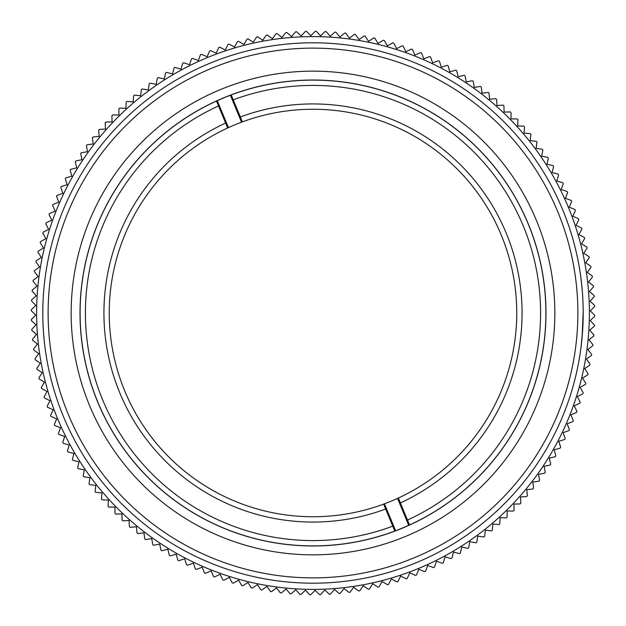 <?xml version="1.0" encoding="UTF-8"?>
<svg xmlns="http://www.w3.org/2000/svg" width="626" height="626" viewBox="0 0 626 626"><rect width="100%" height="100%" fill="white"/><g stroke="black" fill="none" stroke-linecap="round" stroke-linejoin="round"><path stroke-width="0.94" d="M397.549 498.382L398.355 498.014A203.755 203.755 0 0 0 501.215 234.953A203.755 203.755 0 0 0 242.379 121.882L241.55 122.187A203.755 203.755 0 0 0 228.451 127.618L227.645 127.986L225.61 123.072L227.645 127.986A203.755 203.755 0 0 0 124.785 391.047A203.755 203.755 0 0 0 383.621 504.118L384.45 503.813A203.755 203.755 0 0 0 397.549 498.382L408.715 525.316L409.521 524.956L407.487 520.042L409.521 524.956A232.895 232.895 0 0 0 528.133 223.787A232.895 232.895 0 0 0 231.205 94.941L230.376 95.254A232.895 232.895 0 0 0 217.285 100.684L228.451 127.618M384.45 503.813L395.624 530.746L394.795 531.059L392.76 526.145L394.795 531.059A232.895 232.895 0 0 1 97.867 402.213A232.895 232.895 0 0 1 216.479 101.044L217.285 100.684M216.479 101.044L225.61 123.072A209.068 209.068 0 0 0 119.879 393.081A209.068 209.068 0 0 0 385.663 509.032L392.76 526.145A227.582 227.582 0 0 1 102.774 400.178A227.582 227.582 0 0 1 218.513 105.958M242.379 121.882L231.205 94.941M395.624 530.746A232.895 232.895 0 0 0 408.715 525.316M383.621 504.118L385.663 509.032M233.24 99.855A227.582 227.582 0 0 1 523.226 225.822A227.582 227.582 0 0 1 407.487 520.042L398.355 498.014M240.337 116.968A209.068 209.068 0 0 1 506.121 232.919A209.068 209.068 0 0 1 400.39 502.928M320.59 594.606L324.792 590.028L320.59 594.606A281.708 281.708 0 0 1 319.55 594.63L315.121 590.271L319.55 594.63M310.754 594.7L315.121 590.271L310.754 594.7A281.708 281.708 0 0 1 309.714 594.692L305.441 590.177L309.714 594.692M300.926 594.45L305.441 590.177L300.926 594.45A281.708 281.708 0 0 1 299.885 594.403L295.769 589.747L299.885 594.403M291.113 593.855L295.769 589.747L291.113 593.855A281.708 281.708 0 0 1 290.073 593.777L286.121 588.972L290.073 593.777M281.324 592.924L286.121 588.972L281.324 592.924A281.708 281.708 0 0 1 280.284 592.806L276.512 587.869L280.284 592.806M271.574 591.648L276.512 587.869L271.574 591.648A281.708 281.708 0 0 1 270.542 591.492L266.942 586.429L270.542 591.492M261.871 590.028L266.942 586.429L261.871 590.028A281.708 281.708 0 0 1 260.846 589.841L257.427 584.653L260.846 589.841M252.239 588.08L257.427 584.653L252.239 588.08A281.708 281.708 0 0 1 251.222 587.853L247.974 582.548L251.222 587.853M242.677 585.787L247.974 582.548L242.677 585.787A281.708 281.708 0 0 1 241.667 585.529L238.608 580.114L241.667 585.529M233.201 583.166L238.608 580.114L233.201 583.166A281.708 281.708 0 0 1 232.199 582.869L229.335 577.352L232.199 582.869M223.818 580.216L229.335 577.352L223.818 580.216A281.708 281.708 0 0 1 222.825 579.887L220.156 574.277L222.825 579.887M214.546 576.945L220.156 574.277L214.546 576.945A281.708 281.708 0 0 1 213.568 576.577L211.095 570.873L213.568 576.577M205.391 573.346L211.095 570.873L205.391 573.346A281.708 281.708 0 0 1 204.428 572.947L202.159 567.164L204.428 572.947M196.376 569.433L202.159 567.164L196.376 569.433A281.708 281.708 0 0 1 195.422 569.003L193.356 563.142L195.422 569.003M187.495 565.208L193.356 563.142L187.495 565.208A281.708 281.708 0 0 1 186.564 564.738L184.701 558.815L186.564 564.738M178.77 560.677L184.701 558.815L178.77 560.677A281.708 281.708 0 0 1 177.854 560.176L176.196 554.182L177.854 560.176M170.209 555.841L176.196 554.182L170.209 555.841A281.708 281.708 0 0 1 169.31 555.309L167.862 549.26L169.31 555.309M161.821 550.708L167.862 549.26L161.821 550.708A281.708 281.708 0 0 1 160.937 550.144L159.708 544.057L160.937 550.144M153.613 545.285L159.708 544.057L153.613 545.285A281.708 281.708 0 0 1 152.76 544.69L151.735 538.563L152.76 544.69M145.608 539.581L151.735 538.563L145.608 539.581A281.708 281.708 0 0 1 144.77 538.963L143.964 532.796L144.77 538.963M137.798 533.602L143.964 532.796L137.798 533.602A281.708 281.708 0 0 1 136.984 532.953L136.398 526.763L136.984 532.953M130.208 527.35L136.398 526.763L130.208 527.35A281.708 281.708 0 0 1 129.418 526.677L129.042 520.472L129.418 526.677M122.837 520.84L129.042 520.472L122.837 520.84A281.708 281.708 0 0 1 122.07 520.136L121.913 513.923L122.07 520.136M115.7 514.079L121.913 513.923L115.7 514.079A281.708 281.708 0 0 1 114.957 513.351L115.02 507.13L114.957 513.351M108.807 507.068L115.02 507.13L108.807 507.068A281.708 281.708 0 0 1 108.087 506.317L108.368 500.104L108.087 506.317M102.155 499.83L108.368 500.104L102.155 499.83A281.708 281.708 0 0 1 101.467 499.047L101.96 492.85L101.467 499.047M95.762 492.357L101.96 492.85L95.762 492.357A281.708 281.708 0 0 1 95.097 491.551L95.809 485.377L95.097 491.551M89.635 484.665L95.809 485.377L89.635 484.665A281.708 281.708 0 0 1 89.002 483.835L89.925 477.693L89.002 483.835M83.782 476.762L89.925 477.693L83.782 476.762A281.708 281.708 0 0 1 83.18 475.917L84.314 469.805L83.18 475.917M78.203 468.663L84.314 469.805L78.203 468.663A281.708 281.708 0 0 1 77.632 467.794L78.986 461.73L77.632 467.794M72.913 460.376L78.986 461.73L72.913 460.376A281.708 281.708 0 0 1 72.373 459.484L73.938 453.467L72.373 459.484M67.921 451.909L73.938 453.467L67.921 451.909A281.708 281.708 0 0 1 67.405 451.002L69.181 445.039L67.405 451.002M63.218 443.271L69.181 445.039L63.218 443.271A281.708 281.708 0 0 1 62.741 442.347L64.721 436.455L62.741 442.347M58.828 434.475L64.721 436.455L58.828 434.475A281.708 281.708 0 0 1 58.382 433.528L60.558 427.714L58.382 433.528M54.744 425.531L60.558 427.714L54.744 425.531A281.708 281.708 0 0 1 54.329 424.569L56.716 418.833L54.329 424.569M50.972 416.447L56.716 418.833L50.972 416.447A281.708 281.708 0 0 1 50.589 415.476L53.171 409.827L50.589 415.476M47.521 407.236L53.171 409.827L47.521 407.236A281.708 281.708 0 0 1 47.177 406.258L49.955 400.695L47.177 406.258M44.391 397.917L49.955 400.695L44.391 397.917A281.708 281.708 0 0 1 44.078 396.923L47.052 391.461L44.078 396.923M41.598 388.488L47.052 391.461L41.598 388.488A281.708 281.708 0 0 1 41.316 387.486L44.477 382.134L41.316 387.486M39.125 378.973L44.477 382.134L39.125 378.973A281.708 281.708 0 0 1 38.882 377.955L42.232 372.72L38.882 377.955M36.989 369.371L42.232 372.72L36.989 369.371A281.708 281.708 0 0 1 36.785 368.354L40.307 363.236L36.785 368.354M35.189 359.707L40.307 363.236L35.189 359.707A281.708 281.708 0 0 1 35.017 358.682L38.718 353.69L35.017 358.682M33.726 349.981L38.718 353.69L33.726 349.981A281.708 281.708 0 0 1 33.593 348.948L37.466 344.089L33.593 348.948M32.607 340.215L37.466 344.089L32.607 340.215A281.708 281.708 0 0 1 32.513 339.175L36.551 334.456L32.513 339.175M31.832 330.411L36.551 334.456L31.832 330.411A281.708 281.708 0 0 1 31.77 329.37L35.972 324.792L31.77 329.37M31.394 320.59L35.972 324.792L31.394 320.59A281.708 281.708 0 0 1 31.37 319.55L35.729 315.121L31.37 319.55M31.3 310.754L35.729 315.121L31.3 310.754A281.708 281.708 0 0 1 31.308 309.714L35.823 305.441L31.308 309.714M31.55 300.926L35.823 305.441L31.55 300.926A281.708 281.708 0 0 1 31.597 299.885L36.253 295.769L31.597 299.885M32.145 291.113L36.253 295.769L32.145 291.113A281.708 281.708 0 0 1 32.223 290.073L37.028 286.121L32.223 290.073M33.076 281.324L37.028 286.121L33.076 281.324A281.708 281.708 0 0 1 33.194 280.284L38.131 276.512L33.194 280.284M34.352 271.574L38.131 276.512L34.352 271.574A281.708 281.708 0 0 1 34.508 270.542L39.571 266.942L34.508 270.542M35.972 261.871L39.571 266.942L35.972 261.871A281.708 281.708 0 0 1 36.159 260.846L41.347 257.427L36.159 260.846M37.92 252.239L41.347 257.427L37.92 252.239A281.708 281.708 0 0 1 38.147 251.222L43.452 247.974L38.147 251.222M40.213 242.677L43.452 247.974L40.213 242.677A281.708 281.708 0 0 1 40.471 241.667L45.886 238.608L40.471 241.667M42.834 233.201L45.886 238.608L42.834 233.201A281.708 281.708 0 0 1 43.131 232.199L48.648 229.335L43.131 232.199M45.784 223.818L48.648 229.335L45.784 223.818A281.708 281.708 0 0 1 46.113 222.825L51.723 220.156L46.113 222.825M49.055 214.546L51.723 220.156L49.055 214.546A281.708 281.708 0 0 1 49.423 213.568L55.127 211.095L49.423 213.568M52.654 205.391L55.127 211.095L52.654 205.391A281.708 281.708 0 0 1 53.053 204.428L58.836 202.159L53.053 204.428M56.567 196.376L58.836 202.159L56.567 196.376A281.708 281.708 0 0 1 56.997 195.422L62.858 193.356L56.997 195.422M60.792 187.495L62.858 193.356L60.792 187.495A281.708 281.708 0 0 1 61.262 186.564L67.185 184.701L61.262 186.564M65.323 178.77L67.185 184.701L65.323 178.77A281.708 281.708 0 0 1 65.824 177.854L71.818 176.196L65.824 177.854M70.159 170.209L71.818 176.196L70.159 170.209A281.708 281.708 0 0 1 70.691 169.31L76.74 167.862L70.691 169.31M75.292 161.821L76.74 167.862L75.292 161.821A281.708 281.708 0 0 1 75.856 160.937L81.943 159.708L75.856 160.937M80.715 153.613L81.943 159.708L80.715 153.613A281.708 281.708 0 0 1 81.31 152.76L87.437 151.735L81.31 152.76M86.419 145.608L87.437 151.735L86.419 145.608A281.708 281.708 0 0 1 87.037 144.77L93.204 143.964L87.037 144.77M92.398 137.798L93.204 143.964L92.398 137.798A281.708 281.708 0 0 1 93.047 136.984L99.237 136.398L93.047 136.984M98.65 130.208L99.237 136.398L98.65 130.208A281.708 281.708 0 0 1 99.323 129.418L105.528 129.042L99.323 129.418M105.16 122.837L105.528 129.042L105.16 122.837A281.708 281.708 0 0 1 105.864 122.07L112.077 121.913L105.864 122.07M111.921 115.7L112.077 121.913L111.921 115.7A281.708 281.708 0 0 1 112.649 114.957L118.87 115.02L112.649 114.957M118.932 108.807L118.87 115.02L118.932 108.807A281.708 281.708 0 0 1 119.683 108.087L125.896 108.368L119.683 108.087M126.17 102.155L125.896 108.368L126.17 102.155A281.708 281.708 0 0 1 126.953 101.467L133.15 101.96L126.953 101.467M133.643 95.762L133.15 101.96L133.643 95.762A281.708 281.708 0 0 1 134.449 95.097L140.623 95.809L134.449 95.097M141.335 89.635L140.623 95.809L141.335 89.635A281.708 281.708 0 0 1 142.165 89.002L148.307 89.925L142.165 89.002M149.238 83.782L148.307 89.925L149.238 83.782A281.708 281.708 0 0 1 150.084 83.18L156.195 84.314L150.084 83.18M157.337 78.203L156.195 84.314L157.337 78.203A281.708 281.708 0 0 1 158.206 77.632L164.27 78.986L158.206 77.632M165.624 72.913L164.27 78.986L165.624 72.913A281.708 281.708 0 0 1 166.516 72.373L172.533 73.938L166.516 72.373M174.091 67.921L172.533 73.938L174.091 67.921A281.708 281.708 0 0 1 174.998 67.405L180.961 69.181L174.998 67.405M182.729 63.218L180.961 69.181L182.729 63.218A281.708 281.708 0 0 1 183.653 62.741L189.545 64.721L183.653 62.741M191.525 58.828L189.545 64.721L191.525 58.828A281.708 281.708 0 0 1 192.472 58.382L198.285 60.558L192.472 58.382M200.469 54.744L198.285 60.558L200.469 54.744A281.708 281.708 0 0 1 201.431 54.329L207.167 56.716L201.431 54.329M209.554 50.972L207.167 56.716L209.554 50.972A281.708 281.708 0 0 1 210.524 50.589L216.173 53.171L210.524 50.589M218.764 47.521L216.173 53.171L218.764 47.521A281.708 281.708 0 0 1 219.742 47.177L225.305 49.955L219.742 47.177M228.083 44.391L225.305 49.955L228.083 44.391A281.708 281.708 0 0 1 229.077 44.078L234.539 47.052L229.077 44.078M237.512 41.598L234.539 47.052L237.512 41.598A281.708 281.708 0 0 1 238.514 41.316L243.866 44.477L238.514 41.316M247.027 39.125L243.866 44.477L247.027 39.125A281.708 281.708 0 0 1 248.045 38.882L253.28 42.232L248.045 38.882M256.629 36.989L253.28 42.232L256.629 36.989A281.708 281.708 0 0 1 257.646 36.785L262.764 40.307L257.646 36.785M266.293 35.189L262.764 40.307L266.293 35.189A281.708 281.708 0 0 1 267.318 35.017L272.31 38.718L267.318 35.017M276.019 33.726L272.31 38.718L276.019 33.726A281.708 281.708 0 0 1 277.052 33.593L281.911 37.466L277.052 33.593M285.785 32.607L281.911 37.466L285.785 32.607A281.708 281.708 0 0 1 286.825 32.513L291.544 36.551L286.825 32.513M295.589 31.832L291.544 36.551L295.589 31.832A281.708 281.708 0 0 1 296.63 31.77L301.208 35.972L305.41 31.394L301.208 35.972M324.792 590.028L329.37 594.231L324.792 590.028M310.879 35.729L306.45 31.37L310.879 35.729L315.246 31.3L310.879 35.729M330.411 594.168L334.456 589.449L330.411 594.168A281.708 281.708 0 0 1 329.37 594.231A281.708 281.708 0 0 0 330.411 594.168M334.456 589.449L339.175 593.487L334.456 589.449M340.215 593.393L344.089 588.534L340.215 593.393A281.708 281.708 0 0 1 339.175 593.487A281.708 281.708 0 0 0 340.215 593.393M344.089 588.534L348.948 592.407L344.089 588.534M349.981 592.274L353.69 587.282L349.981 592.274A281.708 281.708 0 0 1 348.948 592.407A281.708 281.708 0 0 0 349.981 592.274M353.69 587.282L358.682 590.983L353.69 587.282M359.707 590.811L363.236 585.693L359.707 590.811A281.708 281.708 0 0 1 358.682 590.983A281.708 281.708 0 0 0 359.707 590.811M363.236 585.693L368.354 589.215L363.236 585.693M369.371 589.011L372.72 583.768L369.371 589.011A281.708 281.708 0 0 1 368.354 589.215A281.708 281.708 0 0 0 369.371 589.011M372.72 583.768L377.955 587.118L372.72 583.768M378.973 586.875L382.134 581.523L378.973 586.875A281.708 281.708 0 0 1 377.955 587.118A281.708 281.708 0 0 0 378.973 586.875M382.134 581.523L387.486 584.684L382.134 581.523M388.488 584.402L391.461 578.948L388.488 584.402A281.708 281.708 0 0 1 387.486 584.684A281.708 281.708 0 0 0 388.488 584.402M391.461 578.948L396.923 581.922L391.461 578.948M397.917 581.609L400.695 576.045L397.917 581.609A281.708 281.708 0 0 1 396.923 581.922A281.708 281.708 0 0 0 397.917 581.609M400.695 576.045L406.258 578.823L400.695 576.045M407.236 578.479L409.827 572.829L407.236 578.479A281.708 281.708 0 0 1 406.258 578.823A281.708 281.708 0 0 0 407.236 578.479M409.827 572.829L415.476 575.411L409.827 572.829M416.447 575.028L418.833 569.284L416.447 575.028A281.708 281.708 0 0 1 415.476 575.411A281.708 281.708 0 0 0 416.447 575.028M418.833 569.284L424.569 571.671L418.833 569.284M425.531 571.256L427.714 565.442L425.531 571.256A281.708 281.708 0 0 1 424.569 571.671A281.708 281.708 0 0 0 425.531 571.256M427.714 565.442L433.528 567.618L427.714 565.442M434.475 567.172L436.455 561.279L434.475 567.172A281.708 281.708 0 0 1 433.528 567.618A281.708 281.708 0 0 0 434.475 567.172M436.455 561.279L442.347 563.259L436.455 561.279M443.271 562.782L445.039 556.819L443.271 562.782A281.708 281.708 0 0 1 442.347 563.259A281.708 281.708 0 0 0 443.271 562.782M445.039 556.819L451.002 558.595L445.039 556.819M451.909 558.079L453.467 552.062L451.909 558.079A281.708 281.708 0 0 1 451.002 558.595A281.708 281.708 0 0 0 451.909 558.079M453.467 552.062L459.484 553.627L453.467 552.062M460.376 553.087L461.73 547.014L460.376 553.087A281.708 281.708 0 0 1 459.484 553.627A281.708 281.708 0 0 0 460.376 553.087M461.73 547.014L467.794 548.368L461.73 547.014M468.663 547.797L469.805 541.686L468.663 547.797A281.708 281.708 0 0 1 467.794 548.368A281.708 281.708 0 0 0 468.663 547.797M469.805 541.686L475.917 542.82L469.805 541.686M476.762 542.218L477.693 536.075L476.762 542.218A281.708 281.708 0 0 1 475.917 542.82A281.708 281.708 0 0 0 476.762 542.218M477.693 536.075L483.835 536.998L477.693 536.075M484.665 536.365L485.377 530.191L484.665 536.365A281.708 281.708 0 0 1 483.835 536.998A281.708 281.708 0 0 0 484.665 536.365M485.377 530.191L491.551 530.903L485.377 530.191M492.357 530.238L492.85 524.04L492.357 530.238A281.708 281.708 0 0 1 491.551 530.903A281.708 281.708 0 0 0 492.357 530.238M492.85 524.04L499.047 524.533L492.85 524.04M499.83 523.845L500.104 517.632L499.83 523.845A281.708 281.708 0 0 1 499.047 524.533A281.708 281.708 0 0 0 499.83 523.845M500.104 517.632L506.317 517.913L500.104 517.632M507.068 517.193L507.13 510.98L507.068 517.193A281.708 281.708 0 0 1 506.317 517.913A281.708 281.708 0 0 0 507.068 517.193M507.13 510.98L513.351 511.043L507.13 510.98M514.079 510.3L513.923 504.087L514.079 510.3A281.708 281.708 0 0 1 513.351 511.043A281.708 281.708 0 0 0 514.079 510.3M513.923 504.087L520.136 503.93L513.923 504.087M520.84 503.163L520.472 496.958L520.84 503.163A281.708 281.708 0 0 1 520.136 503.93A281.708 281.708 0 0 0 520.84 503.163M520.472 496.958L526.677 496.582L520.472 496.958M527.35 495.792L526.763 489.602L527.35 495.792A281.708 281.708 0 0 1 526.677 496.582A281.708 281.708 0 0 0 527.35 495.792M526.763 489.602L532.953 489.016L526.763 489.602M533.602 488.202L532.796 482.036L533.602 488.202A281.708 281.708 0 0 1 532.953 489.016A281.708 281.708 0 0 0 533.602 488.202M532.796 482.036L538.963 481.23L532.796 482.036M539.581 480.392L538.563 474.265L539.581 480.392A281.708 281.708 0 0 1 538.963 481.23A281.708 281.708 0 0 0 539.581 480.392M538.563 474.265L544.69 473.24L538.563 474.265M545.285 472.387L544.057 466.292L545.285 472.387A281.708 281.708 0 0 1 544.69 473.24A281.708 281.708 0 0 0 545.285 472.387M544.057 466.292L550.144 465.063L544.057 466.292M550.708 464.179L549.26 458.138L550.708 464.179A281.708 281.708 0 0 1 550.144 465.063A281.708 281.708 0 0 0 550.708 464.179M549.26 458.138L555.309 456.69L549.26 458.138M555.841 455.791L554.182 449.804L555.841 455.791A281.708 281.708 0 0 1 555.309 456.69A281.708 281.708 0 0 0 555.841 455.791M554.182 449.804L560.176 448.146L554.182 449.804M560.677 447.23L558.815 441.299L560.677 447.23A281.708 281.708 0 0 1 560.176 448.146A281.708 281.708 0 0 0 560.677 447.23M558.815 441.299L564.738 439.436L558.815 441.299M565.208 438.505L563.142 432.644L565.208 438.505A281.708 281.708 0 0 1 564.738 439.436A281.708 281.708 0 0 0 565.208 438.505M563.142 432.644L569.003 430.578L563.142 432.644M569.433 429.624L567.164 423.841L569.433 429.624A281.708 281.708 0 0 1 569.003 430.578A281.708 281.708 0 0 0 569.433 429.624M567.164 423.841L572.947 421.572L567.164 423.841M573.346 420.609L570.873 414.905L573.346 420.609A281.708 281.708 0 0 1 572.947 421.572A281.708 281.708 0 0 0 573.346 420.609M570.873 414.905L576.577 412.432L570.873 414.905M576.945 411.454L574.277 405.844L576.945 411.454A281.708 281.708 0 0 1 576.577 412.432A281.708 281.708 0 0 0 576.945 411.454M574.277 405.844L579.887 403.175L574.277 405.844M580.216 402.182L577.352 396.665L580.216 402.182A281.708 281.708 0 0 1 579.887 403.175A281.708 281.708 0 0 0 580.216 402.182M577.352 396.665L582.869 393.801L577.352 396.665M583.166 392.799L580.114 387.392L583.166 392.799A281.708 281.708 0 0 1 582.869 393.801A281.708 281.708 0 0 0 583.166 392.799M580.114 387.392L585.529 384.333L580.114 387.392M585.787 383.323L582.548 378.026L585.787 383.323A281.708 281.708 0 0 1 585.529 384.333A281.708 281.708 0 0 0 585.787 383.323M582.548 378.026L587.853 374.778L582.548 378.026M588.08 373.761L584.653 368.573L588.08 373.761A281.708 281.708 0 0 1 587.853 374.778A281.708 281.708 0 0 0 588.08 373.761M584.653 368.573L589.841 365.154L584.653 368.573M590.028 364.129L586.429 359.058L590.028 364.129A281.708 281.708 0 0 1 589.841 365.154A281.708 281.708 0 0 0 590.028 364.129M586.429 359.058L591.492 355.458L586.429 359.058M591.648 354.426L587.869 349.488L591.648 354.426A281.708 281.708 0 0 1 591.492 355.458A281.708 281.708 0 0 0 591.648 354.426M587.869 349.488L592.806 345.716L587.869 349.488M592.924 344.676L588.972 339.879L592.924 344.676A281.708 281.708 0 0 1 592.806 345.716A281.708 281.708 0 0 0 592.924 344.676M588.972 339.879L593.777 335.927L588.972 339.879M593.855 334.887L589.747 330.231L593.855 334.887A281.708 281.708 0 0 1 593.777 335.927A281.708 281.708 0 0 0 593.855 334.887M589.747 330.231L594.403 326.115L589.747 330.231M594.45 325.074L590.177 320.559L594.45 325.074A281.708 281.708 0 0 1 594.403 326.115A281.708 281.708 0 0 0 594.45 325.074M590.177 320.559L594.692 316.286L590.177 320.559M594.7 315.246L590.271 310.879L594.7 315.246A281.708 281.708 0 0 1 594.692 316.286A281.708 281.708 0 0 0 594.7 315.246M590.271 310.879L594.63 306.45L590.271 310.879M594.606 305.41L590.028 301.208L594.606 305.41A281.708 281.708 0 0 1 594.63 306.45A281.708 281.708 0 0 0 594.606 305.41M590.028 301.208L594.231 296.63L590.028 301.208M594.168 295.589L589.449 291.544L594.168 295.589A281.708 281.708 0 0 1 594.231 296.63A281.708 281.708 0 0 0 594.168 295.589M589.449 291.544L593.487 286.825L589.449 291.544M593.393 285.785L588.534 281.911L593.393 285.785A281.708 281.708 0 0 1 593.487 286.825A281.708 281.708 0 0 0 593.393 285.785M588.534 281.911L592.407 277.052L588.534 281.911M592.274 276.019L587.282 272.31L592.274 276.019A281.708 281.708 0 0 1 592.407 277.052A281.708 281.708 0 0 0 592.274 276.019M587.282 272.31L590.983 267.318L587.282 272.31M590.811 266.293L585.693 262.764L590.811 266.293A281.708 281.708 0 0 1 590.983 267.318A281.708 281.708 0 0 0 590.811 266.293M585.693 262.764L589.215 257.646L585.693 262.764M589.011 256.629L583.768 253.28L589.011 256.629A281.708 281.708 0 0 1 589.215 257.646A281.708 281.708 0 0 0 589.011 256.629M583.768 253.28L587.118 248.045L583.768 253.28M586.875 247.027L581.523 243.866L586.875 247.027A281.708 281.708 0 0 1 587.118 248.045A281.708 281.708 0 0 0 586.875 247.027M581.523 243.866L584.684 238.514L581.523 243.866M584.402 237.512L578.948 234.539L584.402 237.512A281.708 281.708 0 0 1 584.684 238.514A281.708 281.708 0 0 0 584.402 237.512M578.948 234.539L581.922 229.077L578.948 234.539M581.609 228.083L576.045 225.305L581.609 228.083A281.708 281.708 0 0 1 581.922 229.077A281.708 281.708 0 0 0 581.609 228.083M576.045 225.305L578.823 219.742L576.045 225.305M578.479 218.764L572.829 216.173L578.479 218.764A281.708 281.708 0 0 1 578.823 219.742A281.708 281.708 0 0 0 578.479 218.764M572.829 216.173L575.411 210.524L572.829 216.173M575.028 209.554L569.284 207.167L575.028 209.554A281.708 281.708 0 0 1 575.411 210.524A281.708 281.708 0 0 0 575.028 209.554M569.284 207.167L571.671 201.431L569.284 207.167M571.256 200.469L565.442 198.285L571.256 200.469A281.708 281.708 0 0 1 571.671 201.431A281.708 281.708 0 0 0 571.256 200.469M565.442 198.285L567.618 192.472L565.442 198.285M567.172 191.525L561.279 189.545L567.172 191.525A281.708 281.708 0 0 1 567.618 192.472A281.708 281.708 0 0 0 567.172 191.525M561.279 189.545L563.259 183.653L561.279 189.545M562.782 182.729L556.819 180.961L562.782 182.729A281.708 281.708 0 0 1 563.259 183.653A281.708 281.708 0 0 0 562.782 182.729M556.819 180.961L558.595 174.998L556.819 180.961M558.079 174.091L552.062 172.533L558.079 174.091A281.708 281.708 0 0 1 558.595 174.998A281.708 281.708 0 0 0 558.079 174.091M552.062 172.533L553.627 166.516L552.062 172.533M553.087 165.624L547.014 164.27L553.087 165.624A281.708 281.708 0 0 1 553.627 166.516A281.708 281.708 0 0 0 553.087 165.624M547.014 164.27L548.368 158.206L547.014 164.27M547.797 157.337L541.686 156.195L547.797 157.337A281.708 281.708 0 0 1 548.368 158.206A281.708 281.708 0 0 0 547.797 157.337M541.686 156.195L542.82 150.084L541.686 156.195M542.218 149.238L536.075 148.307L542.218 149.238A281.708 281.708 0 0 1 542.82 150.084A281.708 281.708 0 0 0 542.218 149.238M536.075 148.307L536.998 142.165L536.075 148.307M536.365 141.335L530.191 140.623L536.365 141.335A281.708 281.708 0 0 1 536.998 142.165A281.708 281.708 0 0 0 536.365 141.335M530.191 140.623L530.903 134.449L530.191 140.623M530.238 133.643L524.04 133.15L530.238 133.643A281.708 281.708 0 0 1 530.903 134.449A281.708 281.708 0 0 0 530.238 133.643M524.04 133.15L524.533 126.953L524.04 133.15M523.845 126.17L517.632 125.896L523.845 126.17A281.708 281.708 0 0 1 524.533 126.953A281.708 281.708 0 0 0 523.845 126.17M517.632 125.896L517.913 119.683L517.632 125.896M517.193 118.932L510.98 118.87L517.193 118.932A281.708 281.708 0 0 1 517.913 119.683A281.708 281.708 0 0 0 517.193 118.932M510.98 118.87L511.043 112.649L510.98 118.87M510.3 111.921L504.087 112.077L510.3 111.921A281.708 281.708 0 0 1 511.043 112.649A281.708 281.708 0 0 0 510.3 111.921M504.087 112.077L503.93 105.864L504.087 112.077M503.163 105.16L496.958 105.528L503.163 105.16A281.708 281.708 0 0 1 503.93 105.864A281.708 281.708 0 0 0 503.163 105.16M496.958 105.528L496.582 99.323L496.958 105.528M495.792 98.65L489.602 99.237L495.792 98.65A281.708 281.708 0 0 1 496.582 99.323A281.708 281.708 0 0 0 495.792 98.65M489.602 99.237L489.016 93.047L489.602 99.237M488.202 92.398L482.036 93.204L488.202 92.398A281.708 281.708 0 0 1 489.016 93.047A281.708 281.708 0 0 0 488.202 92.398M482.036 93.204L481.23 87.037L482.036 93.204M480.392 86.419L474.265 87.437L480.392 86.419A281.708 281.708 0 0 1 481.23 87.037A281.708 281.708 0 0 0 480.392 86.419M474.265 87.437L473.24 81.31L474.265 87.437M472.387 80.715L466.292 81.943L472.387 80.715A281.708 281.708 0 0 1 473.24 81.31A281.708 281.708 0 0 0 472.387 80.715M466.292 81.943L465.063 75.856L466.292 81.943M464.179 75.292L458.138 76.74L464.179 75.292A281.708 281.708 0 0 1 465.063 75.856A281.708 281.708 0 0 0 464.179 75.292M458.138 76.74L456.69 70.691L458.138 76.74M455.791 70.159L449.804 71.818L455.791 70.159A281.708 281.708 0 0 1 456.69 70.691A281.708 281.708 0 0 0 455.791 70.159M449.804 71.818L448.146 65.824L449.804 71.818M447.23 65.323L441.299 67.185L447.23 65.323A281.708 281.708 0 0 1 448.146 65.824A281.708 281.708 0 0 0 447.23 65.323M441.299 67.185L439.436 61.262L441.299 67.185M438.505 60.792L432.644 62.858L438.505 60.792A281.708 281.708 0 0 1 439.436 61.262A281.708 281.708 0 0 0 438.505 60.792M432.644 62.858L430.578 56.997L432.644 62.858M429.624 56.567L423.841 58.836L429.624 56.567A281.708 281.708 0 0 1 430.578 56.997A281.708 281.708 0 0 0 429.624 56.567M423.841 58.836L421.572 53.053L423.841 58.836M420.609 52.654L414.905 55.127L420.609 52.654A281.708 281.708 0 0 1 421.572 53.053A281.708 281.708 0 0 0 420.609 52.654M414.905 55.127L412.432 49.423L414.905 55.127M411.454 49.055L405.844 51.723L411.454 49.055A281.708 281.708 0 0 1 412.432 49.423A281.708 281.708 0 0 0 411.454 49.055M405.844 51.723L403.175 46.113L405.844 51.723M402.182 45.784L396.665 48.648L402.182 45.784A281.708 281.708 0 0 1 403.175 46.113A281.708 281.708 0 0 0 402.182 45.784M396.665 48.648L393.801 43.131L396.665 48.648M392.799 42.834L387.392 45.886L392.799 42.834A281.708 281.708 0 0 1 393.801 43.131A281.708 281.708 0 0 0 392.799 42.834M387.392 45.886L384.333 40.471L387.392 45.886M383.323 40.213L378.026 43.452L383.323 40.213A281.708 281.708 0 0 1 384.333 40.471A281.708 281.708 0 0 0 383.323 40.213M378.026 43.452L374.778 38.147L378.026 43.452M373.761 37.92L368.573 41.347L373.761 37.92A281.708 281.708 0 0 1 374.778 38.147A281.708 281.708 0 0 0 373.761 37.92M368.573 41.347L365.154 36.159L368.573 41.347M364.129 35.972L359.058 39.571L364.129 35.972A281.708 281.708 0 0 1 365.154 36.159A281.708 281.708 0 0 0 364.129 35.972M359.058 39.571L355.458 34.508L359.058 39.571M354.426 34.352L349.488 38.131L354.426 34.352A281.708 281.708 0 0 1 355.458 34.508A281.708 281.708 0 0 0 354.426 34.352M349.488 38.131L345.716 33.194L349.488 38.131M344.676 33.076L339.879 37.028L344.676 33.076A281.708 281.708 0 0 1 345.716 33.194A281.708 281.708 0 0 0 344.676 33.076M339.879 37.028L335.927 32.223L339.879 37.028M334.887 32.145L330.231 36.253L334.887 32.145A281.708 281.708 0 0 1 335.927 32.223A281.708 281.708 0 0 0 334.887 32.145M330.231 36.253L326.115 31.597L330.231 36.253M325.074 31.55L320.559 35.823L325.074 31.55A281.708 281.708 0 0 1 326.115 31.597A281.708 281.708 0 0 0 325.074 31.55M320.559 35.823L316.286 31.308L320.559 35.823M315.246 31.3A281.708 281.708 0 0 1 316.286 31.308A281.708 281.708 0 0 0 315.246 31.3M305.41 31.394A281.708 281.708 0 0 1 306.45 31.37A281.708 281.708 0 0 0 305.41 31.394M209.827 63.281A270.189 270.189 0 0 1 562.719 209.827A270.189 270.189 0 0 1 416.173 562.719A270.189 270.189 0 0 1 63.281 416.173A270.189 270.189 0 0 1 209.827 63.281A270.189 270.189 0 0 0 63.281 416.173A270.189 270.189 0 0 0 416.173 562.719M405.351 536.521A241.847 241.847 0 0 1 89.479 405.351A241.847 241.847 0 0 1 220.649 89.479A241.847 241.847 0 0 1 536.521 220.649A241.847 241.847 0 0 1 405.351 536.521M224.038 97.672A232.989 232.989 0 0 0 97.672 401.962A232.989 232.989 0 0 0 401.962 528.328A232.989 232.989 0 0 0 528.328 224.038A232.989 232.989 0 0 0 224.038 97.672M579.519 268.617L579.363 267.662M582.196 289.822L581.241 280.597M579.535 268.695L579.433 268.084M579.512 268.538L579.59 269.031M580.302 273.57L580.638 275.909M579.629 269.274L579.762 270.103M579.778 270.166L580.028 271.77M579.676 269.548L579.762 270.064M580.177 272.756L580.748 276.762M580.803 277.161L580.881 277.701M580.905 277.928L580.959 278.343M581.241 280.565L581.311 281.184M581.844 286.043L582.078 288.523M581.875 286.34L581.977 287.436M582.11 288.821L582.203 289.916M580.545 275.244L580.865 277.592M580.912 277.999L580.756 276.802M581.765 285.276L581.906 286.653M579.715 269.783L579.825 270.479M579.973 271.402L580.044 271.895M579.754 270.009L579.864 270.706M580.38 274.141L580.474 274.798M581.437 282.256L581.687 284.486M581.89 286.473L581.937 287.005M582.211 289.987L582.274 290.722M579.285 267.208L579.402 267.905M581.444 282.295L581.601 283.727M581.961 287.24L582.188 289.681M582.11 337.164L583.189 311.623A270.189 270.189 0 0 1 581.053 346.929A270.189 270.189 0 0 1 581.053 346.96L582.657 329.957M583.08 320.684L583.189 312.695M582.736 328.736L583.189 311.623M581.382 344.214L581.875 339.628M582.055 337.797L582.102 337.257M582.751 328.376L583.189 312.812M583.041 322.014L583.08 320.786M582.117 337.07L582.689 329.55M580.944 278.194L581.969 287.35M241.55 122.187L230.376 95.254M301.247 36.856A276.395 276.395 0 0 0 36.856 324.753A276.395 276.395 0 0 0 324.753 589.144A276.395 276.395 0 0 0 589.144 301.247A276.395 276.395 0 0 0 301.247 36.856M414.146 557.805A264.876 264.876 0 0 0 557.805 211.854A264.876 264.876 0 0 0 211.854 68.195A264.876 264.876 0 0 0 68.195 414.146A264.876 264.876 0 0 0 414.146 557.805"/></g></svg>
